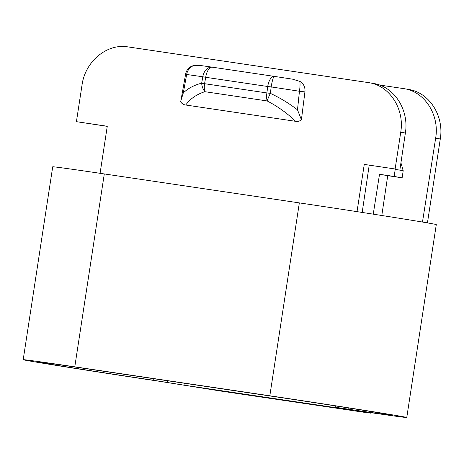 <?xml version="1.0" encoding="UTF-8"?>
<svg xmlns="http://www.w3.org/2000/svg" width="464" height="464" viewBox="0 0 464 464"><rect width="100%" height="100%" fill="white"/><g stroke="black" fill="none" stroke-linecap="round" stroke-linejoin="round"><path stroke-width="0.7" d="M74.779 366.833L104.296 173.936A95.358 0.829 -171.3 0 0 52.716 166.791L23.2 359.693A95.358 0.829 8.7 0 1 74.779 366.833L269.828 395.792A95.358 0.829 8.7 0 1 406.771 417.501A95.358 0.829 8.7 0 1 355.192 410.356L371.107 413.198L366.461 412.635L220.214 390.966L160.144 381.396A95.358 0.829 8.7 0 1 23.2 359.693M104.296 173.936L299.344 202.896A95.358 0.829 -171.3 0 1 436.288 224.599L406.771 417.501M81.281 367.94A80.829 0.708 -171.3 0 0 37.561 361.891A80.829 0.708 -171.3 0 0 153.636 380.289L183.947 385.155L351.88 410.089L335.13 407.235L348.69 409.248A80.829 0.708 -171.3 0 0 392.411 415.303A80.829 0.708 -171.3 0 0 276.335 396.906L81.281 367.94M440.284 138.974C444.239 115.913 429.281 92.487 408.651 89.453L404.19 88.688C424.821 91.727 439.704 115.136 435.65 138.185L440.284 138.974L427.443 222.888M422.478 222.047L435.65 138.185M379.488 85.016L404.196 88.688M335.13 407.235L335.321 405.884M167.197 382.301L167.44 380.735M184.254 383.229L183.947 385.155M373.247 214.159L379.517 174.278L394.197 176.453L395.241 169.111M395.311 169.366L403.193 170.711L402.137 177.811L394.197 176.453M400.937 162.806L403.193 170.711M381.802 215.499L387.73 175.67L402.137 177.811M387.73 175.67L379.517 174.278M357.031 211.642L364.257 164.407L395.119 168.989L400.739 132.228C404.701 109.168 389.737 85.741 369.112 82.708L127.844 46.876C107.027 43.28 85.196 61.41 82.047 84.912L76.421 121.667L107.277 126.249L100.079 173.31M304.923 91.895L299.454 91.257A89.047 0.777 -171.3 0 0 271.179 86.925L270.373 93.374C280.065 97.887 289.101 103.373 297.488 109.829L299.454 91.257A11.09 2.007 -81.2 0 0 299.819 81.38A10.399 9.263 -80.3 0 1 304.923 91.895L301.414 119.753C299.68 121.197 297.755 121.719 295.638 121.324L185.745 105.009C183.599 104.771 181.917 103.71 180.699 101.831L185.6 74.205A11.09 11.09 0 0 1 189.353 67.692A10.399 9.263 99.7 0 1 193.703 65.621L201.034 65.581L212.251 67.17A11.09 7.969 -81.8 0 1 212.286 67.17M299.819 81.38L292.54 79.17A77.964 0.679 8.7 0 0 274.363 76.392A11.09 1.554 -81.4 0 0 274.352 76.386A11.09 5.034 98.4 0 0 274.311 76.38A11.09 5.034 98.4 0 0 267.722 86.501L271.179 86.925A11.09 1.554 -81.4 0 1 274.352 76.386A11.09 11.09 0 0 0 274.311 76.38L212.303 67.176A11.09 5.034 98.4 0 0 205.709 77.297L267.722 86.501L266.893 92.945L204.572 83.694L205.709 77.297L202.82 76.775L201.666 83.172C194.149 85.132 188.03 88.369 183.321 92.875L186.65 74.507A11.09 10.005 -82.3 0 1 193.703 65.621M185.6 74.205L186.65 74.507A89.047 0.777 8.7 0 1 202.82 76.775A11.09 7.969 -81.8 0 1 212.251 67.17A11.09 11.09 0 0 1 212.303 67.176A11.09 5.034 98.4 0 1 212.35 67.181L274.265 76.374M185.745 105.009C190.199 98.803 196.568 94.366 204.844 91.692A11.09 5.034 98.4 0 1 204.572 83.694L201.666 83.172A11.09 7.546 73.3 0 0 204.844 91.692L267.16 100.943A11.09 1.514 116.8 0 1 270.373 93.374L266.893 92.945A11.09 5.034 98.4 0 0 267.16 100.943C277.704 106.413 287.193 113.204 295.638 121.324M180.867 100.717L183.321 92.875M301.414 119.753L297.488 109.829M395.119 168.989L364.257 164.407M399.893 169.801L405.374 133.017C409.236 109.939 394.197 86.501 373.566 83.468L369.112 82.708M107.265 126.353L76.421 121.667M362.175 212.437L369.199 165.242M153.874 378.723L153.636 380.289M348.876 408.001L348.69 409.248M269.828 395.792L299.344 202.896M367.708 412.548L367.761 412.212M400.739 132.228L405.374 133.017M371.177 412.711L371.107 413.198M292.674 79.187L274.352 76.386"/></g></svg>
